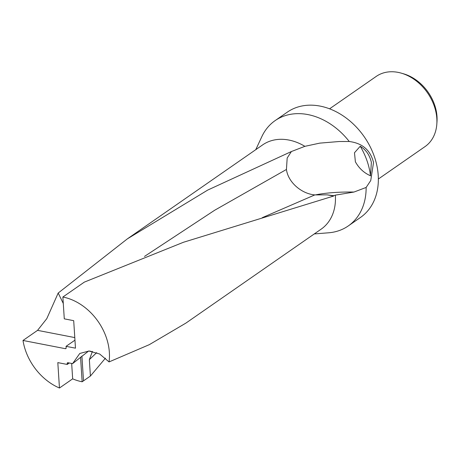 <?xml version="1.0" encoding="UTF-8"?>
<svg xmlns="http://www.w3.org/2000/svg" width="460" height="460" viewBox="0 0 460 460"><rect width="100%" height="100%" fill="white"/><g stroke="black" fill="none" stroke-linecap="round" stroke-linejoin="round"><path stroke-width="0.69" d="M314.289 233.927L328.618 232.794A64.112 49.116 -124.8 0 0 348.26 225.946L360.473 217.459A64.112 49.116 -124.8 0 0 378.218 175.346A64.112 49.116 -124.8 0 0 344.206 116.598A64.112 49.116 -124.8 0 0 287.322 112.142L275.109 120.623A64.112 49.116 -124.8 0 0 261.832 136.643L255.766 149.672M63.29 303.485L58.196 293.031L127.351 238.867L207.73 190.072L291.387 151.541L304.882 146.332L319.711 143.14L339.1 141.519L349.255 141.507C362.371 143.175 370.467 150.184 373.537 162.535L370.743 180.538L366.131 187.456L353.964 192.05L335.346 195.143L333.632 195.69L333.655 196.035L183.465 242.265L84.329 282.118L62.87 297.022A51.29 39.29 55.2 0 1 109.365 352.429A51.29 39.29 55.2 0 1 109.054 361.922L149.293 344.666L185.869 323.121L321.172 229.143A51.29 39.29 -124.8 0 0 335.363 195.454A51.29 39.29 -124.8 0 0 335.346 195.143M348.26 225.946A64.112 49.116 -124.8 0 0 366.131 187.456M105.466 358.133L90.401 376.056L83.501 380.846M81.903 356.086L83.507 380.846L82.15 381.783A51.29 39.29 55.2 0 1 72.663 378.844L59.455 388.016A51.29 39.29 55.2 0 1 23 340.463L37.559 330.355L46.788 318.653L58.196 293.031M378.35 179.026L425.005 146.619A42.745 32.74 -124.8 0 0 436.822 124.137L436.988 121.837A40.273 30.854 -124.8 0 0 437 116.57A40.273 30.854 -124.8 0 0 403.638 73.83L401.43 73.186A42.745 32.74 -124.8 0 0 376.24 76.406L329.578 108.813M436.822 124.137A42.745 32.74 -124.8 0 0 436.833 118.542A42.745 32.74 -124.8 0 0 401.43 73.186M59.455 388.016L57.816 362.612L67.229 364.441L69.316 362.992M80.563 357.178L82.15 381.783M72.663 378.844L71.668 363.452M67.229 364.441L67.166 363.463A1.046 0.805 55.2 0 1 67.994 362.733L72.588 363.63L79.781 353.464L88.958 351.026L99.647 353.999L109.054 361.922M62.87 297.022L64.285 318.843L73.698 320.672L75.474 348.168L66.062 346.34L66.159 347.898A1.046 0.805 55.2 0 1 65.337 348.686L23 340.463M68.16 362.767L67.166 363.463M66.062 346.34L74.957 340.164M370.656 175.841C364.113 173.029 359.018 168.343 355.384 161.793L354.482 152.755L360.232 146.257C365.959 149.718 369.673 155.095 371.375 162.392L370.478 175.76A61.979 47.478 -124.8 0 0 360.232 146.257M291.387 151.541L287.184 158.016L286.436 169.47C288.127 182.539 301.881 193.89 314.835 194.908L327.221 194.867L333.632 195.69M90.401 376.056L89.355 359.622L92.437 351.382M88.642 351.02L72.588 363.63M327.221 194.867L333.655 196.035M304.882 146.332A51.29 39.29 -124.8 0 0 262.648 144.888L127.351 238.867M349.255 141.507A64.112 49.116 -124.8 0 0 275.109 120.623M89.355 359.622L96.698 352.624M92.287 351.865A33.862 17.106 101 0 0 88.895 351.02M353.964 192.05A47.903 9.533 0 0 0 315.255 194.942M262.275 217.672L314.835 194.908M144.486 256.427L214.705 210.226L286.436 169.47M65.337 348.686L66.154 348.122M37.559 330.355L74.79 337.582M319.711 143.14L320.373 143.054"/></g></svg>
